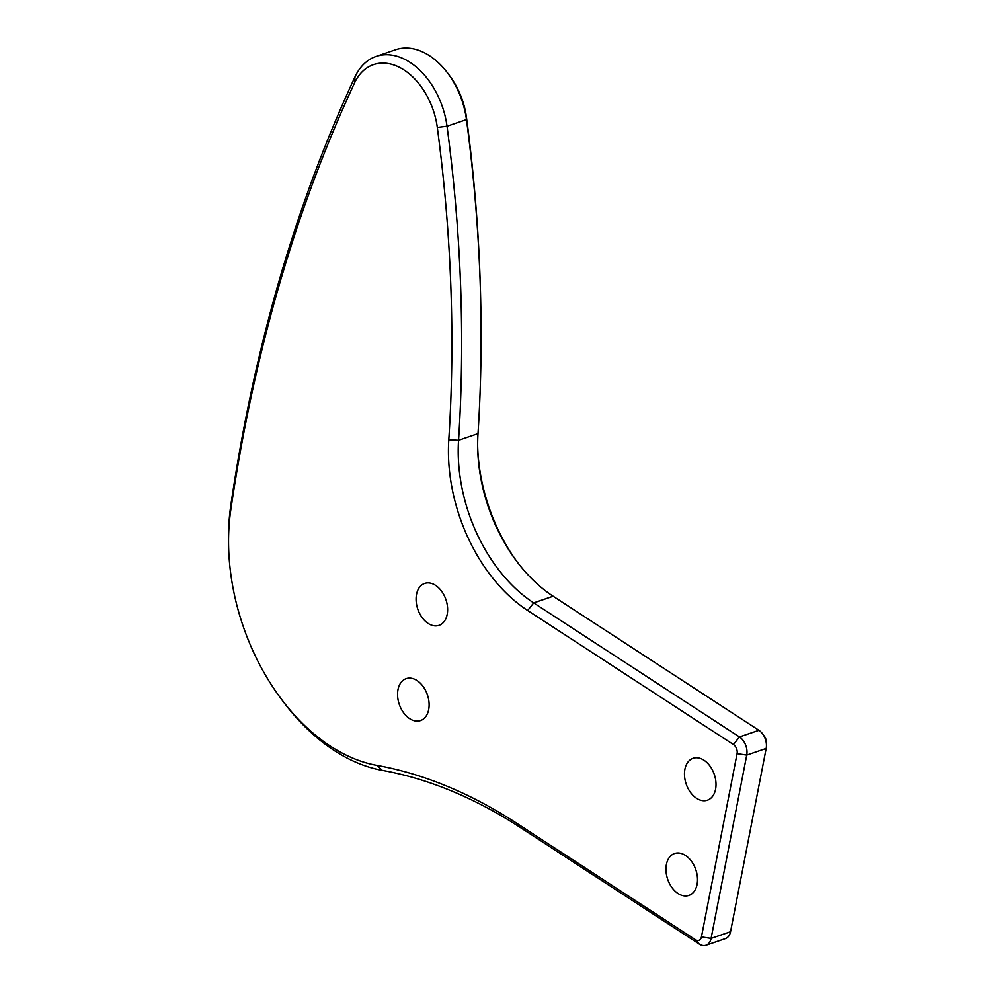 <?xml version="1.0" encoding="UTF-8"?>
<svg xmlns="http://www.w3.org/2000/svg" width="995" height="995" viewBox="0 0 995 995"><rect width="100%" height="100%" fill="white"/><g stroke="black" fill="none" stroke-linecap="round" stroke-linejoin="round"><path stroke-width="1.49" d="M437.315 127.472A1239.285 830.85 71.1 0 1 448.795 439.778A145.394 97.473 -108.9 0 0 527.673 610.495L733.452 744.558A6.928 4.639 71.1 0 1 737.084 753.625L701.45 936.929A6.928 4.639 71.1 0 1 695.505 939.765L516.256 822.977A560.794 375.973 -108.9 0 0 376.894 765.379A186.936 125.32 71.1 0 1 280.453 697.918A186.936 125.32 71.1 0 1 228.614 546.354A186.936 125.32 71.1 0 1 230.778 509.987A1723.912 1155.755 71.1 0 1 354.519 82.971A62.312 41.778 71.1 0 1 400.475 67.859A62.312 41.778 71.1 0 1 437.315 127.472L447.029 126.241A69.24 46.417 -108.9 0 0 376.135 56.404A69.24 46.417 -108.9 0 0 355.028 76.802A1730.84 1160.394 -108.9 0 0 230.79 505.535A193.851 129.959 -108.9 0 0 228.551 543.245L228.614 546.354M478.01 433.646L458.558 440.3A1246.2 835.489 -108.9 0 0 447.029 126.241L466.468 119.587A1246.2 835.489 71.1 0 1 480.734 302.53A1246.2 835.489 71.1 0 1 478.01 433.646A138.467 92.834 -108.9 0 0 477.699 448.21A138.467 92.834 -108.9 0 0 516.106 560.483A138.467 92.834 -108.9 0 0 553.133 596.229L758.911 730.293A13.843 9.278 71.1 0 1 762.605 733.862A13.843 9.278 71.1 0 1 766.448 745.093A13.843 9.278 71.1 0 1 766.175 748.439L730.541 931.743A13.843 9.278 71.1 0 1 725.442 938.596L706.002 945.25A13.843 9.278 -108.9 0 0 711.102 938.397L746.735 755.093A13.843 9.278 -108.9 0 0 739.459 736.947L533.693 602.883A138.467 92.834 71.1 0 1 458.558 440.3L448.795 439.778M766.448 745.093L766.386 741.984A6.928 4.639 -108.9 0 0 764.458 736.375L762.605 733.862M517.014 561.715A145.394 97.473 71.1 0 1 477.675 446.68M280.453 697.918L282.306 700.418A193.851 129.959 -108.9 0 0 382.329 770.379A553.867 371.334 71.1 0 1 519.962 827.268L699.211 944.056A13.843 9.278 -108.9 0 0 706.002 945.25M480.734 302.53L480.672 299.42A1239.285 830.85 -108.9 0 0 466.481 117.497A62.312 41.778 -108.9 0 0 449.914 76.117L448.061 73.618A69.24 46.417 71.1 0 1 466.468 119.587L466.481 117.497M376.135 56.404L395.575 49.75A69.24 46.417 71.1 0 1 448.061 73.618M398 689.622A22.151 14.85 71.1 0 1 406.171 678.652A22.151 14.85 71.1 0 1 427.402 694.796A22.151 14.85 71.1 0 1 420.512 720.567A22.151 14.85 71.1 0 1 403.572 712.731A22.151 14.85 71.1 0 1 398 689.622M416.519 594.401A22.151 14.85 71.1 0 1 424.678 583.431A22.151 14.85 71.1 0 1 445.909 599.575A22.151 14.85 71.1 0 1 439.019 625.345A22.151 14.85 71.1 0 1 422.079 617.509A22.151 14.85 71.1 0 1 416.519 594.401M684.908 769.259A22.151 14.85 71.1 0 1 693.067 758.289A22.151 14.85 71.1 0 1 714.298 774.446A22.151 14.85 71.1 0 1 707.408 800.204A22.151 14.85 71.1 0 1 690.468 792.368A22.151 14.85 71.1 0 1 684.908 769.259M666.401 864.481A22.151 14.85 71.1 0 1 674.56 853.511A22.151 14.85 71.1 0 1 695.791 869.667A22.151 14.85 71.1 0 1 688.901 895.438A22.151 14.85 71.1 0 1 671.961 887.602A22.151 14.85 71.1 0 1 666.401 864.481M758.911 730.293L739.459 736.947L733.452 744.558M527.673 610.495L533.693 602.883L553.133 596.229M766.175 748.439L746.735 755.093L737.084 753.625M730.541 931.743L711.102 938.397L701.45 936.929M699.211 944.056L695.505 939.765M519.962 827.268L516.256 822.977M382.329 770.379L376.894 765.379M230.79 505.535L230.778 509.987M355.028 76.802L354.519 82.971"/></g></svg>
